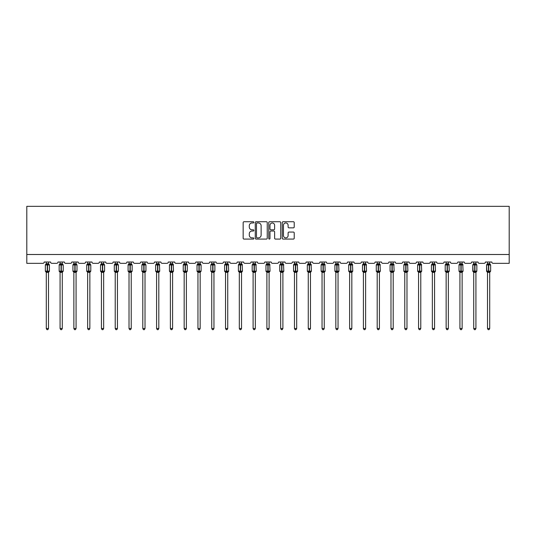 <?xml version="1.0" encoding="UTF-8"?>
<svg xmlns="http://www.w3.org/2000/svg" width="536" height="536" viewBox="0 0 536 536"><rect width="100%" height="100%" fill="white"/><g stroke="black" fill="none" stroke-linecap="round" stroke-linejoin="round"><path stroke-width="0.8" d="M253.856 222.346A0.61 0.61 0 0 0 253.253 221.737L244.034 221.737A0.864 0.864 0 0 0 243.163 222.608L243.163 238.225A0.864 0.864 0 0 0 244.034 239.09L253.253 239.09A0.61 0.61 0 0 0 253.856 238.48A0.61 0.61 0 0 0 253.253 237.877L252.061 237.877A2.774 2.774 0 0 1 249.28 235.096L249.28 233.797A2.774 2.774 0 0 1 252.061 231.023L253.253 231.023A0.61 0.61 0 0 0 253.856 230.413A0.61 0.61 0 0 0 253.253 229.81L252.061 229.81A2.774 2.774 0 0 1 249.28 227.03L249.28 225.73A2.774 2.774 0 0 1 252.061 222.956L253.253 222.956A0.61 0.61 0 0 0 253.856 222.346M293.353 227.854A0.864 0.864 0 0 0 294.224 226.989L294.224 222.608A0.864 0.864 0 0 0 293.353 221.737L283.115 221.737A0.864 0.864 0 0 0 282.251 222.608L282.251 238.225A0.864 0.864 0 0 0 283.115 239.09L293.353 239.09A0.864 0.864 0 0 0 294.224 238.225L294.224 232.932A0.864 0.864 0 0 0 293.353 232.061L288.971 232.061A0.864 0.864 0 0 0 288.107 232.932L288.107 235.552A2.318 2.318 0 0 1 285.782 237.877A2.318 2.318 0 0 1 283.464 235.552L283.464 225.274A2.318 2.318 0 0 1 285.782 222.956A2.318 2.318 0 0 1 288.107 225.274L288.107 226.989A0.864 0.864 0 0 0 288.971 227.854L293.353 227.854M509.2 254.5L509.2 206.333L26.8 206.333L26.8 263.337L42.887 263.337A1.327 1.327 0 0 0 44.213 262.01L50.578 262.01A1.327 1.327 0 0 0 51.898 263.337L56.675 263.337A1.327 1.327 0 0 0 58.002 262.01L64.36 262.01A1.327 1.327 0 0 0 65.687 263.337L70.464 263.337A1.327 1.327 0 0 0 71.791 262.01L78.149 262.01A1.327 1.327 0 0 0 79.475 263.337L84.253 263.337A1.327 1.327 0 0 0 85.572 262.01L91.937 262.01A1.327 1.327 0 0 0 93.264 263.337L98.034 263.337A1.327 1.327 0 0 0 99.361 262.01L105.726 262.01A1.327 1.327 0 0 0 107.053 263.337L111.823 263.337A1.327 1.327 0 0 0 113.15 262.01L119.515 262.01A1.327 1.327 0 0 0 120.841 263.337L125.612 263.337A1.327 1.327 0 0 0 126.938 262.01L133.303 262.01A1.327 1.327 0 0 0 134.63 263.337L139.4 263.337A1.327 1.327 0 0 0 140.727 262.01L147.092 262.01A1.327 1.327 0 0 0 148.418 263.337L153.189 263.337A1.327 1.327 0 0 0 154.515 262.01L160.88 262.01A1.327 1.327 0 0 0 162.207 263.337L166.977 263.337A1.327 1.327 0 0 0 168.304 262.01L174.669 262.01A1.327 1.327 0 0 0 175.989 263.337L180.766 263.337A1.327 1.327 0 0 0 182.093 262.01L188.458 262.01A1.327 1.327 0 0 0 189.778 263.337L194.555 263.337A1.327 1.327 0 0 0 195.881 262.01L202.24 262.01A1.327 1.327 0 0 0 203.566 263.337L208.343 263.337A1.327 1.327 0 0 0 209.67 262.01L216.028 262.01A1.327 1.327 0 0 0 217.355 263.337L222.132 263.337A1.327 1.327 0 0 0 223.452 262.01L229.817 262.01A1.327 1.327 0 0 0 231.143 263.337L235.914 263.337A1.327 1.327 0 0 0 237.24 262.01L243.605 262.01A1.327 1.327 0 0 0 244.932 263.337L249.702 263.337A1.327 1.327 0 0 0 251.029 262.01L257.394 262.01A1.327 1.327 0 0 0 258.721 263.337L263.491 263.337A1.327 1.327 0 0 0 264.817 262.01L271.183 262.01A1.327 1.327 0 0 0 272.509 263.337L277.28 263.337A1.327 1.327 0 0 0 278.606 262.01L284.971 262.01A1.327 1.327 0 0 0 286.298 263.337L291.068 263.337A1.327 1.327 0 0 0 292.395 262.01L298.76 262.01A1.327 1.327 0 0 0 300.086 263.337L304.857 263.337A1.327 1.327 0 0 0 306.183 262.01L312.548 262.01A1.327 1.327 0 0 0 313.868 263.337L318.645 263.337A1.327 1.327 0 0 0 319.972 262.01L326.33 262.01A1.327 1.327 0 0 0 327.657 263.337L332.434 263.337A1.327 1.327 0 0 0 333.76 262.01L340.119 262.01A1.327 1.327 0 0 0 341.445 263.337L346.223 263.337A1.327 1.327 0 0 0 347.542 262.01L353.907 262.01A1.327 1.327 0 0 0 355.234 263.337L360.011 263.337A1.327 1.327 0 0 0 361.331 262.01L367.696 262.01A1.327 1.327 0 0 0 369.023 263.337L373.793 263.337A1.327 1.327 0 0 0 375.12 262.01L381.485 262.01A1.327 1.327 0 0 0 382.811 263.337L387.582 263.337A1.327 1.327 0 0 0 388.908 262.01L395.273 262.01A1.327 1.327 0 0 0 396.6 263.337L401.37 263.337A1.327 1.327 0 0 0 402.697 262.01L409.062 262.01A1.327 1.327 0 0 0 410.388 263.337L415.159 263.337A1.327 1.327 0 0 0 416.485 262.01L422.85 262.01A1.327 1.327 0 0 0 424.177 263.337L428.947 263.337A1.327 1.327 0 0 0 430.274 262.01L436.639 262.01A1.327 1.327 0 0 0 437.966 263.337L442.736 263.337A1.327 1.327 0 0 0 444.063 262.01L450.428 262.01A1.327 1.327 0 0 0 451.748 263.337L456.525 263.337A1.327 1.327 0 0 0 457.851 262.01L464.21 262.01A1.327 1.327 0 0 0 465.536 263.337L470.313 263.337A1.327 1.327 0 0 0 471.64 262.01L477.998 262.01A1.327 1.327 0 0 0 479.325 263.337L484.102 263.337A1.327 1.327 0 0 0 485.422 262.01L491.787 262.01A1.327 1.327 0 0 0 493.113 263.337L509.2 263.337L509.2 254.5L26.8 254.5M267.243 222.608A0.864 0.864 0 0 0 266.372 221.737L256.134 221.737A0.864 0.864 0 0 0 255.27 222.608L255.27 238.225A0.864 0.864 0 0 0 256.134 239.09L266.372 239.09A0.864 0.864 0 0 0 267.243 238.225L267.243 222.608M269.628 221.737L279.866 221.737A0.864 0.864 0 0 1 280.73 222.608L280.73 238.225A0.864 0.864 0 0 1 279.866 239.09L275.484 239.09A0.864 0.864 0 0 1 274.613 238.225L274.613 231.887A0.864 0.864 0 0 0 273.749 231.023L270.841 231.023A0.864 0.864 0 0 0 269.976 231.887L269.976 238.48A0.61 0.61 0 0 1 269.367 239.09A0.61 0.61 0 0 1 268.757 238.48L268.757 222.608A0.864 0.864 0 0 1 269.628 221.737M257.092 222.956A0.61 0.61 0 0 0 256.483 223.559L256.483 237.267A0.61 0.61 0 0 0 257.092 237.877L258.345 237.877A2.774 2.774 0 0 0 261.126 235.096L261.126 225.73A2.774 2.774 0 0 0 258.345 222.956L257.092 222.956M274.613 225.321A2.318 2.318 0 0 0 272.295 222.996A2.318 2.318 0 0 0 269.976 225.321L269.976 228.939A0.864 0.864 0 0 0 270.841 229.81L273.749 229.81A0.864 0.864 0 0 0 274.613 228.939L274.613 225.321M48.501 262.01L48.501 263.772A0.972 0.925 180 0 0 49.011 264.583L45.654 264.536A0.442 0.442 0 0 0 45.359 264.952L45.359 271.136A0.442 0.442 0 0 0 45.654 271.551L49.011 271.511A0.972 0.925 -0 0 0 48.501 272.322L46.29 272.322A0.972 0.925 -0 0 0 45.781 271.511L45.781 271.511M46.29 262.01L46.29 263.812L47.262 263.679L47.262 271.136L49.426 271.136L49.426 264.952L45.359 264.952L45.359 271.136L47.262 271.136L47.262 272.409M48.501 272.322L48.501 328.521L46.29 328.521L46.29 272.322M47.262 263.679L48.501 263.766M45.359 264.952L46.29 263.625L45.781 264.583A0.972 0.925 180 0 0 46.29 263.766L46.29 263.766M45.969 264.864L46.29 263.812M48.501 263.812L48.816 264.864L48.501 263.812M45.969 271.223L46.29 272.281M48.816 271.223L48.501 272.281M48.501 328.521L47.838 329.667L46.954 329.667L46.29 328.521M49.426 264.952L49.138 264.536A0.442 0.442 0 0 1 49.265 264.61M48.501 272.469L49.426 271.136A0.442 0.442 0 0 1 49.399 271.283M62.283 262.01L62.283 263.766A0.972 0.925 180 0 0 62.799 264.583L59.436 264.536A0.442 0.442 0 0 0 59.148 264.952L59.148 271.136A0.442 0.442 0 0 0 59.436 271.551L59.148 271.136L63.215 271.136L63.215 264.952L62.283 263.625L62.926 264.536A0.442 0.442 0 0 1 63.054 264.61M62.283 272.469L63.215 271.136A0.442 0.442 0 0 1 63.188 271.283M60.079 272.322L60.079 272.322A0.972 0.925 -0 0 0 59.563 271.511L62.799 271.511A0.972 0.925 -0 0 0 62.283 272.322L60.079 272.281L60.079 328.521L62.283 328.521L62.283 272.322M76.072 262.01L76.072 263.766A0.972 0.925 180 0 0 76.588 264.583L73.224 264.536A0.442 0.442 0 0 0 72.936 264.952L72.936 271.136A0.442 0.442 0 0 0 73.224 271.551L72.936 271.136L77.003 271.136L77.003 264.952L76.072 263.625L76.715 264.536A0.442 0.442 0 0 1 76.842 264.61M76.072 272.469L77.003 271.136A0.442 0.442 0 0 1 76.976 271.283M73.868 272.322L73.868 272.322A0.972 0.925 -0 0 0 73.352 271.511L76.588 271.511A0.972 0.925 -0 0 0 76.072 272.322L73.861 272.281L73.868 328.521L76.072 328.521L76.072 272.322M89.86 262.01L89.86 263.766A0.972 0.925 180 0 0 90.37 264.583L87.013 264.536A0.442 0.442 0 0 0 86.725 264.952L86.725 271.136A0.442 0.442 0 0 0 87.013 271.551L86.725 271.136L90.792 271.136L90.792 264.952L89.86 263.625L90.497 264.536A0.442 0.442 0 0 1 90.624 264.61M89.86 272.469L90.792 271.136A0.442 0.442 0 0 1 90.765 271.283M87.649 272.322L87.649 272.322A0.972 0.925 -0 0 0 87.14 271.511L90.37 271.511A0.972 0.925 -0 0 0 89.86 272.322L87.649 272.281L87.649 328.521L89.86 328.521L89.86 272.322M103.649 262.01L103.649 263.766A0.972 0.925 180 0 0 104.158 264.583L100.802 264.536A0.442 0.442 0 0 0 100.513 264.952L100.513 271.136A0.442 0.442 0 0 0 100.802 271.551L100.513 271.136L104.58 271.136L104.58 264.952L103.649 263.625L104.286 264.536A0.442 0.442 0 0 1 104.413 264.61M103.649 272.469L104.58 271.136A0.442 0.442 0 0 1 104.554 271.283M101.438 272.322L101.438 272.322A0.972 0.925 -0 0 0 100.929 271.511L104.158 271.511A0.972 0.925 -0 0 0 103.649 272.322L101.438 272.281L101.438 328.521L103.649 328.521L103.649 272.322M60.079 272.469L59.563 271.511M60.079 262.01L60.079 263.812L62.283 263.772M61.05 263.679L61.05 264.952L59.148 264.952L59.563 264.583A0.972 0.925 180 0 0 60.079 263.766L60.079 263.766M59.757 264.864L60.079 263.812M62.29 263.812L62.605 264.864L62.29 263.812M59.757 271.223L60.079 272.281M62.605 271.223L62.29 272.281M62.283 328.521L61.62 329.667L60.742 329.667L60.079 328.521M73.868 272.469L73.352 271.511M73.868 262.01L73.861 263.812L76.072 263.772M74.839 263.679L74.839 264.952L72.936 264.952L73.352 264.583A0.972 0.925 180 0 0 73.868 263.766L73.868 263.766M73.546 264.864L73.861 263.812M76.072 263.812L76.393 264.864L76.072 263.812M73.546 271.223L73.861 272.281M76.393 271.223L76.072 272.281M76.072 328.521L75.409 329.667L74.531 329.667L73.868 328.521M87.649 272.469L87.14 271.511M87.649 262.01L87.649 263.812L89.86 263.772M88.628 263.679L88.628 264.952L86.725 264.952L87.14 264.583A0.972 0.925 180 0 0 87.649 263.766L87.649 263.766M87.335 264.864L87.649 263.812M89.86 263.812L90.182 264.864L89.86 263.812M87.335 271.223L87.649 272.281M90.182 271.223L89.86 272.281M89.86 328.521L89.197 329.667L88.313 329.667L87.649 328.521M101.438 272.469L100.929 271.511M101.438 262.01L101.438 263.812L103.649 263.772M102.41 263.679L102.41 264.952L100.513 264.952L100.929 264.583A0.972 0.925 180 0 0 101.438 263.766L101.438 263.766M101.116 264.864L101.438 263.812M103.649 263.812L103.971 264.864L103.649 263.812M101.116 271.223L101.438 272.281M103.971 271.223L103.649 272.281M103.649 328.521L102.986 329.667L102.101 329.667L101.438 328.521M117.438 262.01L117.438 263.766A0.972 0.925 180 0 0 117.947 264.583L114.59 264.536A0.442 0.442 0 0 0 114.302 264.952L114.302 271.136A0.442 0.442 0 0 0 114.59 271.551L114.302 271.136L118.369 271.136L118.369 264.952L117.438 263.625L118.074 264.536A0.442 0.442 0 0 1 118.201 264.61M117.438 272.469L118.369 271.136A0.442 0.442 0 0 1 118.342 271.283M115.227 272.322L115.227 272.322A0.972 0.925 -0 0 0 114.717 271.511L117.947 271.511A0.972 0.925 -0 0 0 117.438 272.322L115.227 272.281L115.227 328.521L117.438 328.521L117.438 272.322M115.227 272.469L114.717 271.511M115.227 262.01L115.227 263.812L117.438 263.772M116.198 263.679L116.198 264.952L114.302 264.952L114.717 264.583A0.972 0.925 180 0 0 115.227 263.766L115.227 263.766M114.905 264.864L115.227 263.812M117.438 263.812L117.759 264.864L117.438 263.812M114.905 271.223L115.227 272.281M117.759 271.223L117.438 272.281M117.438 328.521L116.774 329.667L115.89 329.667L115.227 328.521M131.226 262.01L131.226 263.766A0.972 0.925 180 0 0 131.735 264.583L128.379 264.536A0.442 0.442 0 0 0 128.091 264.952L128.091 271.136A0.442 0.442 0 0 0 128.379 271.551L128.091 271.136L132.151 271.136L132.151 264.952L131.226 263.625L131.863 264.536A0.442 0.442 0 0 1 131.99 264.61M131.226 272.469L132.151 271.136A0.442 0.442 0 0 1 132.131 271.283M129.015 272.322L129.015 272.322A0.972 0.925 -0 0 0 128.506 271.511L131.735 271.511A0.972 0.925 -0 0 0 131.226 272.322L129.015 272.281L129.015 328.521L131.226 328.521L131.226 272.322M129.015 272.469L128.506 271.511M129.015 262.01L129.015 263.812L131.226 263.772M129.987 263.679L129.987 264.952L128.091 264.952L128.506 264.583A0.972 0.925 180 0 0 129.015 263.766L129.015 263.766M128.694 264.864L129.015 263.812M131.226 263.812L131.548 264.864L131.226 263.812M128.694 271.223L129.015 272.281M131.548 271.223L131.226 272.281M131.226 328.521L130.563 329.667L129.679 329.667L129.015 328.521M145.015 262.01L145.015 263.766A0.972 0.925 180 0 0 145.524 264.583L142.167 264.536A0.442 0.442 0 0 0 141.879 264.952L141.879 271.136A0.442 0.442 0 0 0 142.167 271.551L141.879 271.136L145.939 271.136L145.939 264.952L145.015 263.625L145.651 264.536A0.442 0.442 0 0 1 145.779 264.61M145.015 272.469L145.939 271.136A0.442 0.442 0 0 1 145.919 271.283M142.804 272.322L142.804 272.322A0.972 0.925 -0 0 0 142.295 271.511L145.524 271.511A0.972 0.925 -0 0 0 145.015 272.322L142.804 272.281L142.804 328.521L145.015 328.521L145.015 272.322M142.804 272.469L142.295 271.511M142.804 262.01L142.804 263.812L145.015 263.772M143.775 263.679L143.775 264.952L141.879 264.952L142.295 264.583A0.972 0.925 180 0 0 142.804 263.766L142.804 263.766M142.482 264.864L142.804 263.812M145.015 263.812L145.336 264.864L145.015 263.812M142.482 271.223L142.804 272.281L142.482 271.223M145.336 271.223L145.015 272.281M145.015 328.521L144.351 329.667L143.467 329.667L142.804 328.521M158.803 262.01L158.803 263.766A0.972 0.925 180 0 0 159.313 264.583L155.956 264.536A0.442 0.442 0 0 0 155.661 264.952L155.661 271.136A0.442 0.442 0 0 0 155.956 271.551L155.661 271.136L159.728 271.136L159.44 264.536A0.442 0.442 0 0 1 159.567 264.61M158.803 272.469L159.728 271.136A0.442 0.442 0 0 1 159.708 271.283M156.592 272.322L156.592 272.322A0.972 0.925 -0 0 0 156.083 271.511L159.313 271.511A0.972 0.925 -0 0 0 158.803 272.322L156.592 272.281L156.592 328.521L158.803 328.521L158.803 272.322M156.592 272.469L156.083 271.511M156.592 262.01L156.592 263.812L158.803 263.772M157.564 263.679L157.564 264.952L155.661 264.952L156.083 264.583A0.972 0.925 180 0 0 156.592 263.766L156.592 263.766M156.271 264.864L156.592 263.812M158.803 263.812L159.125 264.864L158.803 263.812M156.271 271.223L156.592 272.281L156.271 271.223M159.125 271.223L158.803 272.281M158.803 328.521L158.14 329.667L157.256 329.667L156.592 328.521M172.592 262.01L172.592 263.766A0.972 0.925 180 0 0 173.101 264.583L169.745 264.536A0.442 0.442 0 0 0 169.45 264.952L169.45 271.136A0.442 0.442 0 0 0 169.745 271.551L169.45 271.136L173.517 271.136L173.229 264.536A0.442 0.442 0 0 1 173.356 264.61M172.592 272.469L173.517 271.136A0.442 0.442 0 0 1 173.496 271.283M170.381 272.322L170.381 272.322A0.972 0.925 -0 0 0 169.872 271.511L173.101 271.511A0.972 0.925 -0 0 0 172.592 272.322L170.381 272.281L170.381 328.521L172.592 328.521L172.592 272.322M170.381 272.469L169.872 271.511M170.381 262.01L170.381 263.812L172.592 263.772M171.353 263.679L171.353 264.952L169.45 264.952L169.872 264.583A0.972 0.925 180 0 0 170.381 263.766L170.381 263.766M170.059 264.864L170.381 263.812M172.592 263.812L172.907 264.864L172.592 263.812M170.059 271.223L170.381 272.281L170.059 271.223M172.907 271.223L172.592 272.281M172.592 328.521L171.929 329.667L171.044 329.667L170.381 328.521M186.381 262.01L186.381 263.766A0.972 0.925 180 0 0 186.89 264.583L183.526 264.536A0.442 0.442 0 0 0 183.238 264.952L183.238 271.136A0.442 0.442 0 0 0 183.526 271.551L183.238 271.136L187.305 271.136L187.305 264.952L186.381 263.625L187.017 264.536A0.442 0.442 0 0 1 187.144 264.61M186.381 272.469L187.305 271.136A0.442 0.442 0 0 1 187.278 271.283M184.17 272.322L184.17 272.322A0.972 0.925 -0 0 0 183.66 271.511L186.89 271.511A0.972 0.925 -0 0 0 186.381 272.322L184.17 272.281L184.17 328.521L186.381 328.521L186.381 272.322M184.17 272.469L183.66 271.511M184.17 262.01L184.17 263.812L186.381 263.772M185.141 263.679L185.141 264.952L183.238 264.952L183.66 264.583A0.972 0.925 180 0 0 184.17 263.766L184.17 263.766M183.848 264.864L184.17 263.812M186.381 263.812L186.696 264.864L186.381 263.812M183.848 271.223L184.17 272.281L183.848 271.223M186.696 271.223L186.381 272.281M186.381 328.521L185.717 329.667L184.833 329.667L184.17 328.521M200.163 262.01L200.163 263.766A0.972 0.925 180 0 0 200.678 264.583L197.315 264.536A0.442 0.442 0 0 0 197.027 264.952L197.027 271.136A0.442 0.442 0 0 0 197.315 271.551L197.027 271.136L201.094 271.136L201.094 264.952L200.163 263.625L200.806 264.536A0.442 0.442 0 0 1 200.933 264.61M200.163 272.469L201.094 271.136A0.442 0.442 0 0 1 201.067 271.283M197.958 272.322L197.958 272.322A0.972 0.925 -0 0 0 197.442 271.511L200.678 271.511A0.972 0.925 -0 0 0 200.163 272.322L197.958 272.281L197.958 328.521L200.163 328.521L200.163 272.322M197.958 272.469L197.442 271.511M197.958 262.01L197.958 263.812L200.163 263.772M198.93 263.679L198.93 264.952L197.027 264.952L197.442 264.583A0.972 0.925 180 0 0 197.958 263.766L197.958 263.766M197.637 264.864L197.958 263.812M200.169 263.812L200.484 264.864L200.169 263.812M197.637 271.223L197.958 272.281L197.637 271.223M200.484 271.223L200.169 272.281M200.163 328.521L199.499 329.667L198.621 329.667L197.958 328.521M213.951 262.01L213.951 263.766A0.972 0.925 180 0 0 214.467 264.583L211.104 264.536A0.442 0.442 0 0 0 210.815 264.952L210.815 271.136A0.442 0.442 0 0 0 211.104 271.551L210.815 271.136L214.882 271.136L214.882 264.952L213.951 263.625L214.594 264.536A0.442 0.442 0 0 1 214.722 264.61M213.951 272.469L214.882 271.136A0.442 0.442 0 0 1 214.856 271.283M211.747 272.322L211.747 272.322A0.972 0.925 -0 0 0 211.231 271.511L214.467 271.511A0.972 0.925 -0 0 0 213.951 272.322L211.74 272.281L211.747 328.521L213.951 328.521L213.951 272.322M211.747 272.469L211.231 271.511M211.747 262.01L211.74 263.812L213.951 263.772M212.718 263.679L212.718 264.952L210.815 264.952L211.231 264.583A0.972 0.925 180 0 0 211.747 263.766L211.747 263.766M211.425 264.864L211.74 263.812M213.951 263.812L214.273 264.864L213.951 263.812M211.425 271.223L211.74 272.281L211.425 271.223M214.273 271.223L213.951 272.281M213.951 328.521L213.288 329.667L212.41 329.667L211.747 328.521M227.74 262.01L227.74 263.766A0.972 0.925 180 0 0 228.249 264.583L224.892 264.536A0.442 0.442 0 0 0 224.604 264.952L224.604 271.136A0.442 0.442 0 0 0 224.892 271.551L224.604 271.136L228.671 271.136L228.376 264.536A0.442 0.442 0 0 1 228.504 264.61M227.74 272.469L228.671 271.136A0.442 0.442 0 0 1 228.644 271.283M225.529 272.322L225.529 272.322A0.972 0.925 -0 0 0 225.02 271.511L228.249 271.511A0.972 0.925 -0 0 0 227.74 272.322L225.529 272.281L225.529 328.521L227.74 328.521L227.74 272.322M225.529 272.469L225.02 271.511M225.529 262.01L225.529 263.812L227.74 263.772M226.507 263.679L226.507 264.952L224.604 264.952L225.02 264.583A0.972 0.925 180 0 0 225.529 263.766L225.529 263.766M225.214 264.864L225.529 263.812M227.74 263.812L228.061 264.864L227.74 263.812M225.214 271.223L225.529 272.281L225.214 271.223M228.061 271.223L227.74 272.281M227.74 328.521L227.076 329.667L226.192 329.667L225.529 328.521M241.528 262.01L241.528 263.766A0.972 0.925 180 0 0 242.038 264.583L238.681 264.536A0.442 0.442 0 0 0 238.393 264.952L238.393 271.136A0.442 0.442 0 0 0 238.681 271.551L238.393 271.136L242.46 271.136L242.165 264.536A0.442 0.442 0 0 1 242.292 264.61M241.528 272.469L242.46 271.136A0.442 0.442 0 0 1 242.433 271.283M239.317 272.322L239.317 272.322A0.972 0.925 -0 0 0 238.808 271.511L242.038 271.511A0.972 0.925 -0 0 0 241.528 272.322L239.317 272.281L239.317 328.521L241.528 328.521L241.528 272.322M239.317 272.469L238.808 271.511M239.317 262.01L239.317 263.812L241.528 263.772M240.289 263.679L240.289 264.952L238.393 264.952L238.808 264.583A0.972 0.925 180 0 0 239.317 263.766L239.317 263.766M238.996 264.864L239.317 263.812M241.528 263.812L241.85 264.864L241.528 263.812M238.996 271.223L239.317 272.281L238.996 271.223M241.85 271.223L241.528 272.281M241.528 328.521L240.865 329.667L239.981 329.667L239.317 328.521M255.317 262.01L255.317 263.766A0.972 0.925 180 0 0 255.826 264.583L252.469 264.536A0.442 0.442 0 0 0 252.181 264.952L252.181 271.136A0.442 0.442 0 0 0 252.469 271.551L252.181 271.136L256.248 271.136L255.953 264.536A0.442 0.442 0 0 1 256.081 264.61M255.317 272.469L256.248 271.136A0.442 0.442 0 0 1 256.221 271.283M253.106 272.322L253.106 272.322A0.972 0.925 -0 0 0 252.597 271.511L255.826 271.511A0.972 0.925 -0 0 0 255.317 272.322L253.106 272.281L253.106 328.521L255.317 328.521L255.317 272.322M253.106 272.469L252.597 271.511M253.106 262.01L253.106 263.812L255.317 263.772M254.077 263.679L254.077 264.952L252.181 264.952L252.597 264.583A0.972 0.925 180 0 0 253.106 263.766L253.106 263.766M252.784 264.864L253.106 263.812M255.317 263.812L255.639 264.864L255.317 263.812M252.784 271.223L253.106 272.281L252.784 271.223M255.639 271.223L255.317 272.281M255.317 328.521L254.654 329.667L253.769 329.667L253.106 328.521M269.106 262.01L269.106 263.766A0.972 0.925 180 0 0 269.615 264.583L266.258 264.536A0.442 0.442 0 0 0 265.97 264.952L265.97 271.136A0.442 0.442 0 0 0 266.258 271.551L265.97 271.136L270.03 271.136L269.742 264.536A0.442 0.442 0 0 1 269.869 264.61M269.106 272.469L270.03 271.136A0.442 0.442 0 0 1 270.01 271.283M266.895 272.322L266.895 272.322A0.972 0.925 -0 0 0 266.385 271.511L269.615 271.511A0.972 0.925 -0 0 0 269.106 272.322L266.895 272.281L266.895 328.521L269.106 328.521L269.106 272.322M266.895 272.469L266.385 271.511M266.895 262.01L266.895 263.812L269.106 263.772M267.866 263.679L267.866 264.952L265.97 264.952L266.385 264.583A0.972 0.925 180 0 0 266.895 263.766L266.895 263.766M266.573 264.864L266.895 263.812M269.106 263.812L269.427 264.864L269.106 263.812M266.573 271.223L266.895 272.281L266.573 271.223M269.427 271.223L269.106 272.281M269.106 328.521L268.442 329.667L267.558 329.667L266.895 328.521M282.894 262.01L282.894 263.766A0.972 0.925 180 0 0 283.403 264.583L280.047 264.536A0.442 0.442 0 0 0 279.752 264.952L279.752 271.136A0.442 0.442 0 0 0 280.047 271.551L279.752 271.136L283.819 271.136L283.531 264.536A0.442 0.442 0 0 1 283.658 264.61M282.894 272.469L283.819 271.136A0.442 0.442 0 0 1 283.799 271.283M280.683 272.322L280.683 272.322A0.972 0.925 -0 0 0 280.174 271.511L283.403 271.511A0.972 0.925 -0 0 0 282.894 272.322L280.683 272.281L280.683 328.521L282.894 328.521L282.894 272.322M280.683 272.469L280.174 271.511M280.683 262.01L280.683 263.812L282.894 263.772M281.655 263.679L281.655 264.952L279.752 264.952L280.174 264.583A0.972 0.925 180 0 0 280.683 263.766L280.683 263.766M280.362 264.864L280.683 263.812M282.894 263.812L283.216 264.864L282.894 263.812M280.362 271.223L280.683 272.281L280.362 271.223M283.216 271.223L282.894 272.281M282.894 328.521L282.231 329.667L281.346 329.667L280.683 328.521M296.683 262.01L296.683 263.766A0.972 0.925 180 0 0 297.192 264.583L293.835 264.536A0.442 0.442 0 0 0 293.54 264.952L293.54 271.136A0.442 0.442 0 0 0 293.835 271.551L293.54 271.136L297.607 271.136L297.319 264.536A0.442 0.442 0 0 1 297.447 264.61M296.683 272.469L297.607 271.136A0.442 0.442 0 0 1 297.587 271.283M294.472 272.322L294.472 272.322A0.972 0.925 -0 0 0 293.963 271.511L297.192 271.511A0.972 0.925 -0 0 0 296.683 272.322L294.472 272.281L294.472 328.521L296.683 328.521L296.683 272.322M294.472 272.469L293.963 271.511M294.472 262.01L294.472 263.812L296.683 263.772M295.443 263.679L295.443 264.952L293.54 264.952L293.963 264.583A0.972 0.925 180 0 0 294.472 263.766L294.472 263.766M294.15 264.864L294.472 263.812M296.683 263.812L297.004 264.864L296.683 263.812M294.15 271.223L294.472 272.281L294.15 271.223M297.004 271.223L296.683 272.281M296.683 328.521L296.019 329.667L295.135 329.667L294.472 328.521M310.471 262.01L310.471 263.766A0.972 0.925 180 0 0 310.981 264.583L307.624 264.536A0.442 0.442 0 0 0 307.329 264.952L307.329 271.136A0.442 0.442 0 0 0 307.624 271.551L307.329 271.136L311.396 271.136L311.108 264.536A0.442 0.442 0 0 1 311.235 264.61M310.471 272.469L311.396 271.136A0.442 0.442 0 0 1 311.369 271.283M308.26 272.322L308.26 272.322A0.972 0.925 -0 0 0 307.751 271.511L310.981 271.511A0.972 0.925 -0 0 0 310.471 272.322L308.26 272.281L308.26 328.521L310.471 328.521L310.471 272.322M308.26 272.469L307.751 271.511M308.26 262.01L308.26 263.812L310.471 263.772M309.232 263.679L309.232 264.952L307.329 264.952L307.751 264.583A0.972 0.925 180 0 0 308.26 263.766L308.26 263.766M307.939 264.864L308.26 263.812M310.471 263.812L310.786 264.864L310.471 263.812M307.939 271.223L308.26 272.281L307.939 271.223M310.786 271.223L310.471 272.281M310.471 328.521L309.808 329.667L308.924 329.667L308.26 328.521M324.253 262.01L324.253 263.766A0.972 0.925 180 0 0 324.769 264.583L321.406 264.536A0.442 0.442 0 0 0 321.118 264.952L321.118 271.136A0.442 0.442 0 0 0 321.406 271.551L321.118 271.136L325.185 271.136L324.896 264.536A0.442 0.442 0 0 1 325.024 264.61M324.253 272.469L325.185 271.136A0.442 0.442 0 0 1 325.158 271.283M322.049 272.322L322.049 272.322A0.972 0.925 -0 0 0 321.533 271.511L324.769 271.511A0.972 0.925 -0 0 0 324.253 272.322L322.049 272.281L322.049 328.521L324.253 328.521L324.253 272.322M322.049 272.469L321.533 271.511M322.049 262.01L322.049 263.812L324.253 263.772M323.02 263.679L323.02 264.952L321.118 264.952L321.533 264.583A0.972 0.925 180 0 0 322.049 263.766L322.049 263.766M321.727 264.864L322.049 263.812M324.26 263.812L324.575 264.864L324.26 263.812M321.727 271.223L322.049 272.281L321.727 271.223M324.575 271.223L324.26 272.281M324.253 328.521L323.59 329.667L322.712 329.667L322.049 328.521M338.042 262.01L338.042 263.766A0.972 0.925 180 0 0 338.558 264.583L335.194 264.536A0.442 0.442 0 0 0 334.906 264.952L334.906 271.136A0.442 0.442 0 0 0 335.194 271.551L334.906 271.136L338.973 271.136L338.685 264.536A0.442 0.442 0 0 1 338.812 264.61M338.042 272.469L338.973 271.136A0.442 0.442 0 0 1 338.946 271.283M335.838 272.322L335.838 272.322A0.972 0.925 -0 0 0 335.322 271.511L338.558 271.511A0.972 0.925 -0 0 0 338.042 272.322L335.831 272.281L335.838 328.521L338.042 328.521L338.042 272.322M335.838 272.469L335.322 271.511M335.838 262.01L335.831 263.812L338.042 263.772M336.809 263.679L336.809 264.952L334.906 264.952L335.322 264.583A0.972 0.925 180 0 0 335.838 263.766L335.838 263.766M335.516 264.864L335.831 263.812M338.042 263.812L338.363 264.864L338.042 263.812M335.516 271.223L335.831 272.281L335.516 271.223M338.363 271.223L338.042 272.281M338.042 328.521L337.379 329.667L336.501 329.667L335.838 328.521M351.83 262.01L351.83 263.766A0.972 0.925 180 0 0 352.34 264.583L348.983 264.536A0.442 0.442 0 0 0 348.695 264.952L348.695 271.136A0.442 0.442 0 0 0 348.983 271.551L348.695 271.136L352.762 271.136L352.474 264.536A0.442 0.442 0 0 1 352.594 264.61M351.83 272.469L352.762 271.136A0.442 0.442 0 0 1 352.735 271.283M349.619 272.322L349.619 272.322A0.972 0.925 -0 0 0 349.11 271.511L352.34 271.511A0.972 0.925 -0 0 0 351.83 272.322L349.619 272.281L349.619 328.521L351.83 328.521L351.83 272.322M349.619 272.469L349.11 271.511M349.619 262.01L349.619 263.812L351.83 263.772M350.598 263.679L350.598 264.952L348.695 264.952L349.11 264.583A0.972 0.925 180 0 0 349.619 263.766L349.619 263.766M349.305 264.864L349.619 263.812M351.83 263.812L352.152 264.864L351.83 263.812M349.305 271.223L349.619 272.281L349.305 271.223M352.152 271.223L351.83 272.281M351.83 328.521L351.167 329.667L350.283 329.667L349.619 328.521M365.619 262.01L365.619 263.766A0.972 0.925 180 0 0 366.128 264.583L362.772 264.536A0.442 0.442 0 0 0 362.483 264.952L362.483 271.136A0.442 0.442 0 0 0 362.772 271.551L362.483 271.136L366.55 271.136L366.255 264.536A0.442 0.442 0 0 1 366.383 264.61M365.619 272.469L366.55 271.136A0.442 0.442 0 0 1 366.524 271.283M363.408 272.322L363.408 272.322A0.972 0.925 -0 0 0 362.899 271.511L366.128 271.511A0.972 0.925 -0 0 0 365.619 272.322L363.408 272.281L363.408 328.521L365.619 328.521L365.619 272.322M363.408 272.469L362.899 271.511M363.408 262.01L363.408 263.812L365.619 263.772M364.38 263.679L364.38 264.952L362.483 264.952L362.899 264.583A0.972 0.925 180 0 0 363.408 263.766L363.408 263.766M363.093 264.864L363.408 263.812M365.619 263.812L365.941 264.864L365.619 263.812M363.093 271.223L363.408 272.281L363.093 271.223M365.941 271.223L365.619 272.281M365.619 328.521L364.956 329.667L364.071 329.667L363.408 328.521M379.408 262.01L379.408 263.766A0.972 0.925 180 0 0 379.917 264.583L376.56 264.536A0.442 0.442 0 0 0 376.272 264.952L376.272 271.136A0.442 0.442 0 0 0 376.56 271.551L376.272 271.136L380.339 271.136L380.044 264.536A0.442 0.442 0 0 1 380.171 264.61M379.408 272.469L380.339 271.136A0.442 0.442 0 0 1 380.312 271.283M377.197 272.322L377.197 272.322A0.972 0.925 -0 0 0 376.687 271.511L379.917 271.511A0.972 0.925 -0 0 0 379.408 272.322L377.197 272.281L377.197 328.521L379.408 328.521L379.408 272.322M377.197 272.469L376.687 271.511M377.197 262.01L377.197 263.812L379.408 263.772M378.168 263.679L378.168 264.952L376.272 264.952L376.687 264.583A0.972 0.925 180 0 0 377.197 263.766L377.197 263.766M376.875 264.864L377.197 263.812M379.408 263.812L379.729 264.864L379.408 263.812M376.875 271.223L377.197 272.281L376.875 271.223M379.729 271.223L379.408 272.281M379.408 328.521L378.744 329.667L377.86 329.667L377.197 328.521M393.196 262.01L393.196 263.766A0.972 0.925 180 0 0 393.705 264.583L390.349 264.536A0.442 0.442 0 0 0 390.061 264.952L390.061 271.136A0.442 0.442 0 0 0 390.349 271.551L390.061 271.136L394.121 271.136L393.833 264.536A0.442 0.442 0 0 1 393.96 264.61M393.196 272.469L394.121 271.136A0.442 0.442 0 0 1 394.101 271.283M390.985 272.322L390.985 272.322A0.972 0.925 -0 0 0 390.476 271.511L393.705 271.511A0.972 0.925 -0 0 0 393.196 272.322L390.985 272.281L390.985 328.521L393.196 328.521L393.196 272.322M390.985 272.469L390.476 271.511M390.985 262.01L390.985 263.812L393.196 263.772M391.957 263.679L391.957 264.952L390.061 264.952L390.476 264.583A0.972 0.925 180 0 0 390.985 263.766L390.985 263.766M390.664 264.864L390.985 263.812M393.196 263.812L393.518 264.864L393.196 263.812M390.664 271.223L390.985 272.281L390.664 271.223M393.518 271.223L393.196 272.281M393.196 328.521L392.533 329.667L391.649 329.667L390.985 328.521M406.985 262.01L406.985 263.766A0.972 0.925 180 0 0 407.494 264.583L404.137 264.536A0.442 0.442 0 0 0 403.849 264.952L403.849 271.136A0.442 0.442 0 0 0 404.137 271.551L403.849 271.136L407.909 271.136L407.621 264.536A0.442 0.442 0 0 1 407.749 264.61M406.985 272.469L407.909 271.136A0.442 0.442 0 0 1 407.889 271.283M404.774 272.322L404.774 272.322A0.972 0.925 -0 0 0 404.265 271.511L407.494 271.511A0.972 0.925 -0 0 0 406.985 272.322L404.774 272.281L404.774 328.521L406.985 328.521L406.985 272.322M404.774 272.469L404.265 271.511M404.774 262.01L404.774 263.812L406.985 263.772M405.745 263.679L405.745 264.952L403.849 264.952L404.265 264.583A0.972 0.925 180 0 0 404.774 263.766L404.774 263.766M404.452 264.864L404.774 263.812M406.985 263.812L407.306 264.864L406.985 263.812M404.452 271.223L404.774 272.281L404.452 271.223M407.306 271.223L406.985 272.281M406.985 328.521L406.322 329.667L405.437 329.667L404.774 328.521M420.773 262.01L420.773 263.766A0.972 0.925 180 0 0 421.283 264.583L417.926 264.536A0.442 0.442 0 0 0 417.631 264.952L417.631 271.136A0.442 0.442 0 0 0 417.926 271.551L417.631 271.136L421.698 271.136L421.41 264.536A0.442 0.442 0 0 1 421.537 264.61M420.773 272.469L421.698 271.136A0.442 0.442 0 0 1 421.678 271.283M418.562 272.322L418.562 272.322A0.972 0.925 -0 0 0 418.053 271.511L421.283 271.511A0.972 0.925 -0 0 0 420.773 272.322L418.562 272.281L418.562 328.521L420.773 328.521L420.773 272.322M418.562 272.469L418.053 271.511M418.562 262.01L418.562 263.812L420.773 263.772M419.534 263.679L419.534 264.952L417.631 264.952L418.053 264.583A0.972 0.925 180 0 0 418.562 263.766L418.562 263.766M418.241 264.864L418.562 263.812M420.773 263.812L421.095 264.864L420.773 263.812M418.241 271.223L418.562 272.281L418.241 271.223M421.095 271.223L420.773 272.281M420.773 328.521L420.11 329.667L419.226 329.667L418.562 328.521M434.562 262.01L434.562 263.766A0.972 0.925 180 0 0 435.071 264.583L431.715 264.536A0.442 0.442 0 0 0 431.42 264.952L431.42 271.136A0.442 0.442 0 0 0 431.715 271.551L431.42 271.136L435.487 271.136L435.198 264.536A0.442 0.442 0 0 1 435.326 264.61M434.562 272.469L435.487 271.136A0.442 0.442 0 0 1 435.467 271.283M432.351 272.322L432.351 272.322A0.972 0.925 -0 0 0 431.842 271.511L435.071 271.511A0.972 0.925 -0 0 0 434.562 272.322L432.351 272.281L432.351 328.521L434.562 328.521L434.562 272.322M432.351 272.469L431.842 271.511M432.351 262.01L432.351 263.812L434.562 263.772M433.323 263.679L433.323 264.952L431.42 264.952L431.842 264.583A0.972 0.925 180 0 0 432.351 263.766L432.351 263.766M432.029 264.864L432.351 263.812M434.562 263.812L434.884 264.864L434.562 263.812M432.029 271.223L432.351 272.281L432.029 271.223M434.884 271.223L434.562 272.281M434.562 328.521L433.899 329.667L433.014 329.667L432.351 328.521M448.351 262.01L448.351 263.766A0.972 0.925 180 0 0 448.86 264.583L445.503 264.536A0.442 0.442 0 0 0 445.208 264.952L445.208 271.136A0.442 0.442 0 0 0 445.503 271.551L445.208 271.136L449.275 271.136L448.987 264.536A0.442 0.442 0 0 1 449.114 264.61M448.351 272.469L449.275 271.136A0.442 0.442 0 0 1 449.248 271.283M446.14 272.322L446.14 272.322A0.972 0.925 -0 0 0 445.63 271.511L448.86 271.511A0.972 0.925 -0 0 0 448.351 272.322L446.14 272.281L446.14 328.521L448.351 328.521L448.351 272.322M446.14 272.469L445.63 271.511M446.14 262.01L446.14 263.812L448.351 263.772M447.111 263.679L447.111 264.952L445.208 264.952L445.63 264.583A0.972 0.925 180 0 0 446.14 263.766L446.14 263.766M445.818 264.864L446.14 263.812M448.351 263.812L448.666 264.864L448.351 263.812M445.818 271.223L446.14 272.281L445.818 271.223M448.666 271.223L448.351 272.281M448.351 328.521L447.687 329.667L446.803 329.667L446.14 328.521M462.133 262.01L462.133 263.766A0.972 0.925 180 0 0 462.648 264.583L459.285 264.536A0.442 0.442 0 0 0 458.997 264.952L458.997 271.136A0.442 0.442 0 0 0 459.285 271.551L458.997 271.136L463.064 271.136L462.776 264.536A0.442 0.442 0 0 1 462.903 264.61M462.133 272.469L463.064 271.136A0.442 0.442 0 0 1 463.037 271.283M459.928 272.322L459.928 272.322A0.972 0.925 -0 0 0 459.412 271.511L462.648 271.511A0.972 0.925 -0 0 0 462.133 272.322L459.928 272.281L459.928 328.521L462.133 328.521L462.133 272.322M459.928 272.469L459.412 271.511M459.928 262.01L459.928 263.812L462.133 263.772M460.9 263.679L460.9 264.952L458.997 264.952L459.412 264.583A0.972 0.925 180 0 0 459.928 263.766L459.928 263.766M459.607 264.864L459.928 263.812M462.139 263.812L462.454 264.864L462.139 263.812M459.607 271.223L459.928 272.281L459.607 271.223M462.454 271.223L462.139 272.281M462.133 328.521L461.469 329.667L460.592 329.667L459.928 328.521M473.717 272.469L473.074 271.551L474.688 271.538L474.688 271.136L472.786 271.136A0.442 0.442 0 0 0 473.074 271.551L472.786 264.952A0.442 0.442 0 0 1 473.074 264.536L472.786 264.952L474.688 264.952L474.688 264.556L473.201 264.583A0.972 0.925 180 0 0 473.717 263.766L475.921 263.766A0.972 0.925 180 0 0 476.437 264.583L474.688 264.556L474.688 263.679M475.921 272.322L474.688 272.409L474.688 271.538L476.437 271.511A0.972 0.925 -0 0 0 475.921 272.322L475.921 328.521L473.717 328.521L473.717 272.322A0.972 0.925 -0 0 0 473.201 271.511M476.852 271.136L476.852 264.952L474.688 264.952L474.688 271.136L476.852 271.136L475.921 272.469M474.688 272.409L473.717 272.322M475.921 262.01L475.921 263.772M473.717 262.01L473.717 263.766M473.395 264.864L473.71 263.812M475.921 263.812L476.243 264.864L475.921 263.812M473.395 271.223L473.71 272.281L473.395 271.223M476.243 271.223L475.921 272.281M475.921 328.521L475.258 329.667L474.38 329.667L473.717 328.521M487.499 272.469L486.862 271.551L488.477 271.538L488.477 271.136L486.574 271.136A0.442 0.442 0 0 0 486.862 271.551L486.574 264.952A0.442 0.442 0 0 1 486.862 264.536L486.574 264.952L488.477 264.952L488.477 264.556L486.99 264.583A0.972 0.925 180 0 0 487.499 263.766L489.71 263.766A0.972 0.925 180 0 0 490.219 264.583L488.477 264.556L488.477 263.679M489.71 272.322L488.477 272.409L488.477 271.538L490.219 271.511A0.972 0.925 -0 0 0 489.71 272.322L489.71 328.521L487.499 328.521L487.499 272.322A0.972 0.925 -0 0 0 486.99 271.511M490.641 271.136L490.641 264.952L488.477 264.952L488.477 271.136L490.641 271.136L489.71 272.469M488.477 272.409L487.499 272.322M489.71 262.01L489.71 263.772M487.499 262.01L487.499 263.766M487.184 264.864L487.499 263.812M489.71 263.812L490.031 264.864L489.71 263.812M487.184 271.223L487.499 272.281L487.184 271.223M490.031 271.223L489.71 272.281M489.71 328.521L489.046 329.667L488.162 329.667L487.499 328.521M47.523 272.409L47.523 263.679M63.215 264.952L61.05 264.952L61.05 272.409M61.312 272.409L61.312 263.679M77.003 264.952L74.839 264.952L74.839 272.409M75.1 272.409L75.1 263.679M90.792 264.952L88.628 264.952L88.628 272.409M88.889 272.409L88.889 263.679M104.58 264.952L102.41 264.952L102.41 272.409M102.678 272.409L102.678 263.679M118.369 264.952L116.198 264.952L116.198 272.409M116.466 272.409L116.466 263.679M132.151 264.952L129.987 264.952L129.987 272.409M130.255 272.409L130.255 263.679M145.939 264.952L143.775 264.952L143.775 272.409M144.043 272.409L144.043 263.679M159.728 264.952L157.564 264.952L157.564 272.409M157.832 272.409L157.832 263.679M173.517 264.952L171.353 264.952L171.353 272.409M171.62 272.409L171.62 263.679M187.305 264.952L185.141 264.952L185.141 272.409M185.402 272.409L185.402 263.679M201.094 264.952L198.93 264.952L198.93 272.409M199.191 272.409L199.191 263.679M214.882 264.952L212.718 264.952L212.718 272.409M212.98 272.409L212.98 263.679M228.671 264.952L226.507 264.952L226.507 272.409M226.768 272.409L226.768 263.679M242.46 264.952L240.289 264.952L240.289 272.409M240.557 272.409L240.557 263.679M256.248 264.952L254.077 264.952L254.077 272.409M254.345 272.409L254.345 263.679M270.03 264.952L267.866 264.952L267.866 272.409M268.134 272.409L268.134 263.679M283.819 264.952L281.655 264.952L281.655 272.409M281.923 272.409L281.923 263.679M297.607 264.952L295.443 264.952L295.443 272.409M295.711 272.409L295.711 263.679M311.396 264.952L309.232 264.952L309.232 272.409M309.493 272.409L309.493 263.679M325.185 264.952L323.02 264.952L323.02 272.409M323.282 272.409L323.282 263.679M338.973 264.952L336.809 264.952L336.809 272.409M337.07 272.409L337.07 263.679M352.762 264.952L350.598 264.952L350.598 272.409M350.859 272.409L350.859 263.679M366.55 264.952L364.38 264.952L364.38 272.409M364.648 272.409L364.648 263.679M380.339 264.952L378.168 264.952L378.168 272.409M378.436 272.409L378.436 263.679M394.121 264.952L391.957 264.952L391.957 272.409M392.225 272.409L392.225 263.679M407.909 264.952L405.745 264.952L405.745 272.409M406.013 272.409L406.013 263.679M421.698 264.952L419.534 264.952L419.534 272.409M419.802 272.409L419.802 263.679M435.487 264.952L433.323 264.952L433.323 272.409M433.591 272.409L433.591 263.679M449.275 264.952L447.111 264.952L447.111 272.409M447.372 272.409L447.372 263.679M463.064 264.952L460.9 264.952L460.9 272.409M461.161 272.409L461.161 263.679M474.95 272.409L474.95 263.679M488.738 272.409L488.738 263.679M49.138 264.536L48.501 263.625L49.138 264.536M45.359 271.136L46.29 272.469M59.436 264.536L60.079 263.625L59.436 264.536M73.224 264.536L73.868 263.625L73.224 264.536M87.013 264.536L87.649 263.625L87.013 264.536M100.802 264.536L101.438 263.625L100.802 264.536M59.148 271.136L59.148 264.952M72.936 271.136L72.936 264.952M86.725 271.136L86.725 264.952M100.513 271.136L100.513 264.952M114.59 264.536L115.227 263.625L114.59 264.536M114.302 271.136L114.302 264.952M128.379 264.536L129.015 263.625L128.379 264.536M128.091 271.136L128.091 264.952M142.167 264.536L142.804 263.625L142.167 264.536M141.879 271.136L141.879 264.952M155.956 264.536L156.592 263.625L155.956 264.536M155.661 271.136L155.661 264.952M159.44 264.536L158.803 263.625M169.745 264.536L170.381 263.625L169.745 264.536M169.45 271.136L169.45 264.952M173.229 264.536L172.592 263.625M183.526 264.536L184.17 263.625L183.526 264.536M183.238 271.136L183.238 264.952M197.315 264.536L197.958 263.625L197.315 264.536M197.027 271.136L197.027 264.952M211.104 264.536L211.747 263.625L211.104 264.536M210.815 271.136L210.815 264.952M224.892 264.536L225.529 263.625L224.892 264.536M224.604 271.136L224.604 264.952M228.376 264.536L227.74 263.625M238.681 264.536L239.317 263.625L238.681 264.536M238.393 271.136L238.393 264.952M242.165 264.536L241.528 263.625M252.469 264.536L253.106 263.625L252.469 264.536M252.181 271.136L252.181 264.952M255.953 264.536L255.317 263.625M266.258 264.536L266.895 263.625L266.258 264.536M265.97 271.136L265.97 264.952M269.742 264.536L269.106 263.625M280.047 264.536L280.683 263.625L280.047 264.536M279.752 271.136L279.752 264.952M283.531 264.536L282.894 263.625M293.835 264.536L294.472 263.625L293.835 264.536M293.54 271.136L293.54 264.952M297.319 264.536L296.683 263.625M307.624 264.536L308.26 263.625L307.624 264.536M307.329 271.136L307.329 264.952M311.108 264.536L310.471 263.625M321.406 264.536L322.049 263.625L321.406 264.536M321.118 271.136L321.118 264.952M324.896 264.536L324.253 263.625M335.194 264.536L335.838 263.625L335.194 264.536M334.906 271.136L334.906 264.952M338.685 264.536L338.042 263.625M348.983 264.536L349.619 263.625L348.983 264.536M348.695 271.136L348.695 264.952M352.474 264.536L351.83 263.625M362.772 264.536L363.408 263.625L362.772 264.536M362.483 271.136L362.483 264.952M366.255 264.536L365.619 263.625M376.56 264.536L377.197 263.625L376.56 264.536M376.272 271.136L376.272 264.952M380.044 264.536L379.408 263.625M390.349 264.536L390.985 263.625L390.349 264.536M390.061 271.136L390.061 264.952M393.833 264.536L393.196 263.625M404.137 264.536L404.774 263.625L404.137 264.536M403.849 271.136L403.849 264.952M407.621 264.536L406.985 263.625M417.926 264.536L418.562 263.625L417.926 264.536M417.631 271.136L417.631 264.952M421.41 264.536L420.773 263.625M431.715 264.536L432.351 263.625L431.715 264.536M431.42 271.136L431.42 264.952M435.198 264.536L434.562 263.625M445.503 264.536L446.14 263.625L445.503 264.536M445.208 271.136L445.208 264.952M448.987 264.536L448.351 263.625M459.285 264.536L459.928 263.625L459.285 264.536M458.997 271.136L458.997 264.952M462.776 264.536L462.133 263.625M473.074 264.536L473.717 263.625L473.074 264.536M472.786 271.136L472.786 264.952M475.921 263.625L476.852 264.952M486.862 264.536L487.499 263.625L486.862 264.536M486.574 271.136L486.574 264.952M489.71 263.625L490.641 264.952"/></g></svg>
